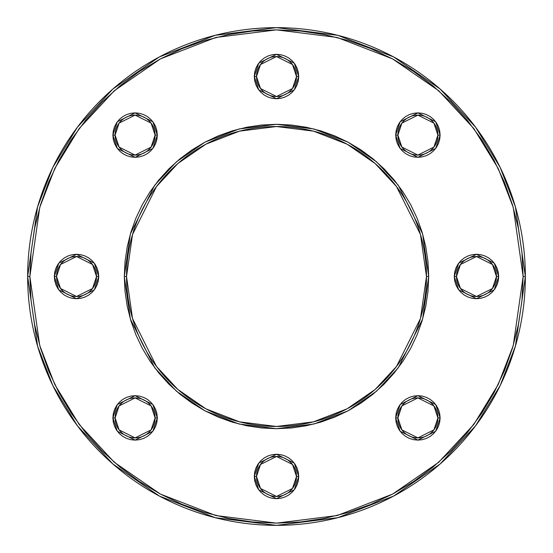 <?xml version="1.0" encoding="UTF-8"?>
<svg xmlns="http://www.w3.org/2000/svg" width="553" height="553" viewBox="0 0 553 553"><rect width="100%" height="100%" fill="white"/><g stroke="black" fill="none" stroke-linecap="round" stroke-linejoin="round"><path stroke-width="0.83" d="M98.323 272.166L98.752 276.5L94.307 263.166L76.528 254.283L58.756 263.166L54.312 276.5L56.537 276.5L60.533 264.5L76.528 256.502L92.531 264.5L96.526 276.5L98.752 276.5L98.323 280.834L97.058 285.002L95.005 288.846L92.24 292.212L88.874 294.977L85.031 297.03L80.869 298.295L76.528 298.717L72.194 298.295L68.026 297.03L64.189 294.977L60.823 292.212L58.058 288.846L56.005 285.002L54.74 280.834L54.312 276.5L54.74 272.166L56.005 267.998L58.058 264.154L60.823 260.788L64.189 258.023L68.026 255.97L72.194 254.705L76.528 254.283L80.869 254.705L85.031 255.97L88.874 258.023L92.24 260.788L95.005 264.154L97.058 267.998L98.323 272.166L98.752 276.5L98.323 280.834M439.69 413.568L440.119 417.902L435.674 404.568L417.902 395.678L400.123 404.568L395.678 417.902L397.904 417.902L401.9 405.902L417.902 397.904L433.898 405.902L437.893 417.902L440.119 417.902L439.69 422.236L438.425 426.404L436.372 430.241L433.607 433.607L430.241 436.372L426.404 438.425L422.236 439.69L417.902 440.119L413.568 439.69L409.4 438.425L405.556 436.372L402.19 433.607L399.425 430.241L397.372 426.404L396.107 422.236L395.678 417.902L396.107 413.568L397.372 409.4L399.425 405.556L402.19 402.19L405.556 399.425L409.4 397.372L413.568 396.107L417.902 395.678L422.236 396.107L426.404 397.372L430.241 399.425L433.607 402.19L436.372 405.556L438.425 409.4L439.69 413.568L440.119 417.902L439.69 422.236M439.69 130.764L440.119 135.098L435.674 121.771L417.902 112.881L400.123 121.771L395.678 135.098L397.904 135.098L401.9 123.105L417.902 115.107L433.898 123.105L437.893 135.098L440.119 135.098L439.69 139.432L438.425 143.6L436.372 147.444L433.607 150.81L430.241 153.575L426.404 155.628L422.236 156.893L417.902 157.322L413.568 156.893L409.4 155.628L405.556 153.575L402.19 150.81L399.425 147.444L397.372 143.6L396.107 139.432L395.678 135.098L396.107 130.764L397.372 126.596L399.425 122.759L402.19 119.393L405.556 116.628L409.4 114.575L413.568 113.31L417.902 112.881L422.236 113.31L426.404 114.575L430.241 116.628L433.607 119.393L436.372 122.759L438.425 126.596L439.69 130.764L440.119 135.098L439.69 139.432L438.425 143.6L436.372 147.444L433.607 150.81L430.241 153.575L426.404 155.628L422.236 156.893L417.902 157.322L413.568 156.893L409.4 155.628L405.556 153.575L402.19 150.81M298.717 76.528L294.272 63.201L276.5 54.312L258.728 63.201L254.283 76.528L256.502 76.528L260.504 64.535L276.5 56.537L292.496 64.535L296.498 76.528L298.717 76.528L298.295 80.869L297.03 85.031L294.977 88.874L292.212 92.24L288.846 95.005L285.002 97.058L280.834 98.323L276.5 98.752L272.166 98.323L267.998 97.058L264.154 95.005L260.788 92.24L258.023 88.874L255.97 85.031L254.705 80.869L254.283 76.528L254.705 72.194L255.97 68.026L258.023 64.189L260.788 60.823L264.154 58.058L267.998 56.005L272.166 54.74L276.5 54.312L280.834 54.74L285.002 56.005L288.846 58.058L292.212 60.823L294.977 64.189L297.03 68.026L298.295 72.194L298.717 76.528L296.498 76.528A19.998 19.998 0 0 1 276.5 96.526A19.998 19.998 0 0 1 256.502 76.528A19.998 19.998 0 0 1 276.5 56.537A19.998 19.998 0 0 1 296.498 76.528L292.496 88.528L276.5 96.526L260.504 88.528L256.502 76.528L254.283 76.528L258.728 89.862L276.5 98.752L294.272 89.862L298.717 76.528M525.35 276.5L515.396 206.822L500.189 167.455L475.58 127.19L440.126 89.012L393.605 56.924L337.759 35.309L276.5 27.65L215.241 35.309L159.395 56.924L112.874 89.012L77.42 127.19L52.812 167.455L37.604 206.822L27.65 276.5L29.869 276.5L39.74 207.444L54.809 168.43L79.197 128.524L114.333 90.685L160.439 58.888L215.794 37.459L276.5 29.869L337.206 37.459L392.561 58.888L438.667 90.685L473.803 128.524L498.191 168.43L513.26 207.444L523.131 276.5L525.35 276.5A248.85 248.85 0 0 1 276.5 525.35A248.85 248.85 0 0 1 27.65 276.5A248.85 248.85 0 0 1 276.5 27.65A248.85 248.85 0 0 1 525.35 276.5L523.131 276.5L521.942 252.327L518.389 228.382L512.507 204.907L504.357 182.117L494.009 160.239L481.566 139.48L467.147 120.042L450.895 102.105L432.958 85.853L413.52 71.434L392.761 58.991L370.883 48.643L348.093 40.493L324.618 34.611L300.673 31.058L276.5 29.869L252.327 31.058L228.382 34.611L204.907 40.493L182.117 48.643L160.239 58.991L139.48 71.434L120.042 85.853L102.105 102.105L85.853 120.042L71.434 139.48L58.991 160.239L48.643 182.117L40.493 204.907L34.611 228.382L31.058 252.327L29.869 276.5L31.058 300.673L34.611 324.618L40.493 348.093L48.643 370.883L58.991 392.761L71.434 413.52L85.853 432.958L102.105 450.895L120.042 467.147L139.48 481.566L160.239 494.009L182.117 504.357L204.907 512.507L228.382 518.389L252.327 521.942L276.5 523.131L300.673 521.942L324.618 518.389L348.093 512.507L370.883 504.357L392.761 494.009L413.52 481.566L432.958 467.147L450.895 450.895L467.147 432.958L481.566 413.52L494.009 392.761L504.357 370.883L512.507 348.093L518.389 324.618L521.942 300.673L523.131 276.5L513.26 345.556L498.191 384.57L473.803 424.476L438.667 462.315L392.561 494.112L337.206 515.541L276.5 523.131L215.794 515.541L160.439 494.112L114.333 462.315L79.197 424.476L54.809 384.57L39.74 345.556L29.869 276.5L27.65 276.5L37.604 346.178L52.812 385.545L77.42 425.81L112.874 463.988L159.395 496.076L215.241 517.691L276.5 525.35L337.759 517.691L393.605 496.076L440.126 463.988L475.58 425.81L500.189 385.545L515.396 346.178L525.35 276.5M428.699 276.5L426.474 276.5L420.48 318.493L396.48 366.487L375.114 389.499L347.077 408.833L313.42 421.863L276.5 426.474L239.58 421.863L205.923 408.833L177.886 389.499L156.52 366.487L132.52 318.493L126.526 276.5A149.974 149.974 0 0 1 276.5 126.526A149.974 149.974 0 0 1 426.474 276.5A149.974 149.974 0 0 1 276.5 426.474A149.974 149.974 0 0 1 126.526 276.5L124.301 276.5L130.39 319.116L154.743 367.821L176.428 391.171L204.88 410.796L239.034 424.013L276.5 428.699L313.966 424.013L348.12 410.796L376.572 391.171L398.257 367.821L422.61 319.116L428.699 276.5L422.61 233.884L398.257 185.179L376.572 161.829L348.12 142.204L313.966 128.987L276.5 124.301L239.034 128.987L204.88 142.204L176.428 161.829L154.743 185.179L130.39 233.884L124.301 276.5L126.526 276.5L132.52 234.507L156.52 186.513L177.886 163.501L205.923 144.167L239.58 131.137L276.5 126.526L313.42 131.137L347.077 144.167L375.114 163.501L396.48 186.513L420.48 234.507L426.474 276.5L428.699 276.5L427.967 291.417L425.775 306.189L422.146 320.678L417.114 334.745L410.727 348.245L403.047 361.054L394.151 373.054L384.121 384.121L373.054 394.151L361.054 403.047L348.245 410.727L334.745 417.114L320.678 422.146L306.189 425.775L291.417 427.967L276.5 428.699L261.583 427.967L246.811 425.775L232.322 422.146L218.255 417.114L204.755 410.727L191.946 403.047L179.946 394.151L168.879 384.121L158.849 373.054L149.953 361.054L142.273 348.245L135.886 334.745L130.854 320.678L127.225 306.189L125.033 291.417L124.301 276.5L125.033 261.583L127.225 246.811L130.854 232.322L135.886 218.255L142.273 204.755L149.953 191.946L158.849 179.946L168.879 168.879L179.946 158.849L191.946 149.953L204.755 142.273L218.255 135.886L232.322 130.854L246.811 127.225L261.583 125.033L276.5 124.301L291.417 125.033L306.189 127.225L320.678 130.854L334.745 135.886L348.245 142.273L361.054 149.953L373.054 158.849L384.121 168.879L394.151 179.946L403.047 191.946L410.727 204.755L417.114 218.255L422.146 232.322L425.775 246.811L427.967 261.583L428.699 276.5L427.967 291.417M298.717 476.472L294.272 463.138L276.5 454.248L258.728 463.138L254.283 476.472L256.502 476.472L260.504 464.472L276.5 456.474L292.496 464.472L296.498 476.472L298.717 476.472L298.295 480.806L297.03 484.974L294.977 488.811L292.212 492.177L288.846 494.942L285.002 496.995L280.834 498.26L276.5 498.688L272.166 498.26L267.998 496.995L264.154 494.942L260.788 492.177L258.023 488.811L255.97 484.974L254.705 480.806L254.283 476.472L254.705 472.131L255.97 467.969L258.023 464.126L260.788 460.76L264.154 457.995L267.998 455.942L272.166 454.677L276.5 454.248L280.834 454.677L285.002 455.942L288.846 457.995L292.212 460.76L294.977 464.126L297.03 467.969L298.295 472.131L298.717 476.472L296.498 476.472A19.998 19.998 0 0 1 276.5 496.463A19.998 19.998 0 0 1 256.502 476.472A19.998 19.998 0 0 1 276.5 456.474A19.998 19.998 0 0 1 296.498 476.472L292.496 488.465L276.5 496.463L260.504 488.465L256.502 476.472L254.283 476.472L258.728 489.799L276.5 498.688L294.272 489.799L298.717 476.472M498.26 272.166L498.688 276.5L494.244 263.166L476.472 254.283L458.693 263.166L454.248 276.5L456.474 276.5L460.469 264.5L476.472 256.502L492.467 264.5L496.463 276.5L498.688 276.5L498.26 280.834L496.995 285.002L494.942 288.846L492.177 292.212L488.811 294.977L484.974 297.03L480.806 298.295L476.472 298.717L472.131 298.295L467.969 297.03L464.126 294.977L460.76 292.212L457.995 288.846L455.942 285.002L454.677 280.834L454.248 276.5L454.677 272.166L455.942 267.998L457.995 264.154L460.76 260.788L464.126 258.023L467.969 255.97L472.131 254.705L476.472 254.283L480.806 254.705L484.974 255.97L488.811 258.023L492.177 260.788L494.942 264.154L496.995 267.998L498.26 272.166L498.688 276.5L498.26 280.834M153.575 405.556L155.628 409.4L156.893 413.568L157.322 417.902L152.877 404.568L135.098 395.678L117.326 404.568L112.881 417.902L115.107 417.902L119.102 405.902L135.098 397.904L151.1 405.902L155.096 417.902L157.322 417.902L156.893 422.236L155.628 426.404L153.575 430.241L150.81 433.607L147.444 436.372L143.6 438.425L139.432 439.69L135.098 440.119L130.764 439.69L126.596 438.425L122.759 436.372L119.393 433.607L116.628 430.241L114.575 426.404L113.31 422.236L112.881 417.902L113.31 413.568L114.575 409.4L116.628 405.556L119.393 402.19L122.759 399.425L126.596 397.372L130.764 396.107L135.098 395.678L139.432 396.107L143.6 397.372L147.444 399.425L150.81 402.19L153.575 405.556L155.628 409.4L156.893 413.568L157.322 417.902L156.893 422.236M130.764 113.31L135.098 112.881L139.432 113.31L143.6 114.575L147.444 116.628L150.81 119.393L153.575 122.759L155.628 126.596L156.893 130.764L157.322 135.098L152.877 121.771L135.098 112.881L117.326 121.771L112.881 135.098L115.107 135.098L119.102 123.105L135.098 115.107L151.1 123.105L155.096 135.098L157.322 135.098L156.893 139.432L155.628 143.6L153.575 147.444L150.81 150.81L147.444 153.575L143.6 155.628L139.432 156.893L135.098 157.322L130.764 156.893L126.596 155.628L122.759 153.575L119.393 150.81L116.628 147.444L114.575 143.6L113.31 139.432L112.881 135.098L113.31 130.764L114.575 126.596L116.628 122.759L119.393 119.393L122.759 116.628L126.596 114.575L130.764 113.31L135.098 112.881L139.432 113.31L143.6 114.575L147.444 116.628L150.81 119.393L153.575 122.759L155.628 126.596L156.893 130.764L157.322 135.098L156.893 139.432L155.628 143.6L153.575 147.444L150.81 150.81M113.31 139.432L112.881 135.098L117.326 148.432L135.098 157.322L152.877 148.432L157.322 135.098L155.096 135.098A19.998 19.998 0 0 1 135.098 155.096A19.998 19.998 0 0 1 115.107 135.098A19.998 19.998 0 0 1 135.098 115.107A19.998 19.998 0 0 1 155.096 135.098L151.1 147.098L135.098 155.096L119.102 147.098L115.107 135.098L112.881 135.098L113.31 130.764M54.74 280.834L54.312 276.5L58.756 289.834L76.528 298.717L94.307 289.834L98.752 276.5L96.526 276.5A19.998 19.998 0 0 1 76.528 296.498A19.998 19.998 0 0 1 56.537 276.5A19.998 19.998 0 0 1 76.528 256.502A19.998 19.998 0 0 1 96.526 276.5L92.531 288.5L76.528 296.498L60.533 288.5L56.537 276.5L54.312 276.5L54.74 272.166M113.31 422.236L112.881 417.902L117.326 431.229L135.098 440.119L152.877 431.229L157.322 417.902L155.096 417.902A19.998 19.998 0 0 1 135.098 437.893A19.998 19.998 0 0 1 115.107 417.902A19.998 19.998 0 0 1 135.098 397.904A19.998 19.998 0 0 1 155.096 417.902L151.1 429.895L135.098 437.893L119.102 429.895L115.107 417.902L112.881 417.902L113.31 413.568L114.575 409.4L116.628 405.556L119.393 402.19L122.759 399.425L126.596 397.372L130.764 396.107L135.098 395.678L139.432 396.107L143.6 397.372L147.444 399.425L150.81 402.19M422.236 439.69L417.902 440.119L413.568 439.69L409.4 438.425L405.556 436.372L402.19 433.607L399.425 430.241L397.372 426.404L396.107 422.236L395.678 417.902L400.123 431.229L417.902 440.119L435.674 431.229L440.119 417.902L437.893 417.902A19.998 19.998 0 0 1 417.902 437.893A19.998 19.998 0 0 1 397.904 417.902A19.998 19.998 0 0 1 417.902 397.904A19.998 19.998 0 0 1 437.893 417.902L433.898 429.895L417.902 437.893L401.9 429.895L397.904 417.902L395.678 417.902L396.107 413.568L397.372 409.4L399.425 405.556L402.19 402.19M454.677 280.834L454.248 276.5L458.693 289.834L476.472 298.717L494.244 289.834L498.688 276.5L496.463 276.5A19.998 19.998 0 0 1 476.472 296.498A19.998 19.998 0 0 1 456.474 276.5A19.998 19.998 0 0 1 476.472 256.502A19.998 19.998 0 0 1 496.463 276.5L492.467 288.5L476.472 296.498L460.469 288.5L456.474 276.5L454.248 276.5L454.677 272.166M399.425 147.444L397.372 143.6L396.107 139.432L395.678 135.098L400.123 148.432L417.902 157.322L435.674 148.432L440.119 135.098L437.893 135.098A19.998 19.998 0 0 1 417.902 155.096A19.998 19.998 0 0 1 397.904 135.098A19.998 19.998 0 0 1 417.902 115.107A19.998 19.998 0 0 1 437.893 135.098L433.898 147.098L417.902 155.096L401.9 147.098L397.904 135.098L395.678 135.098L396.107 130.764M147.444 153.575L143.6 155.628L139.432 156.893L135.098 157.322L130.764 156.893M126.596 155.628L122.759 153.575L119.393 150.81M116.628 147.444L114.575 143.6M114.575 126.596L116.628 122.759L119.393 119.393L122.759 116.628L126.596 114.575M56.005 267.998L58.058 264.154M92.24 260.788L95.005 264.154M155.628 426.404L153.575 430.241L150.81 433.607M147.444 436.372L143.6 438.425M139.432 439.69L135.098 440.119L130.764 439.69M126.596 438.425L122.759 436.372L119.393 433.607L116.628 430.241L114.575 426.404M438.425 426.404L436.372 430.241L433.607 433.607L430.241 436.372L426.404 438.425M405.556 399.425L409.4 397.372L413.568 396.107L417.902 395.678L422.236 396.107M426.404 397.372L430.241 399.425L433.607 402.19M436.372 405.556L438.425 409.4M496.995 285.002L494.942 288.846M460.76 292.212L457.995 288.846M397.372 126.596L399.425 122.759L402.19 119.393M405.556 116.628L409.4 114.575M413.568 113.31L417.902 112.881L422.236 113.31M426.404 114.575L430.241 116.628L433.607 119.393L436.372 122.759L438.425 126.596M280.834 498.26L276.5 498.688L272.166 498.26M267.998 496.995L264.154 494.942M260.788 460.76L264.154 457.995M272.166 454.677L276.5 454.248L280.834 454.677M292.212 92.24L288.846 95.005M280.834 98.323L276.5 98.752L272.166 98.323M272.166 54.74L276.5 54.312L280.834 54.74M285.002 56.005L288.846 58.058M425.775 306.189L422.146 320.678M417.114 334.745L410.727 348.245M403.047 361.054L394.151 373.054L384.121 384.121M348.245 410.727L334.745 417.114M320.678 422.146L306.189 425.775L291.417 427.967M276.5 428.699L261.583 427.967M246.811 425.775L232.322 422.146M218.255 417.114L204.755 410.727M191.946 403.047L179.946 394.151M142.273 348.245L135.886 334.745M130.854 320.678L127.225 306.189L125.033 291.417M124.301 276.5L125.033 261.583M127.225 246.811L130.854 232.322M135.886 218.255L142.273 204.755M149.953 191.946L158.849 179.946M204.755 142.273L218.255 135.886M232.322 130.854L246.811 127.225L261.583 125.033M276.5 124.301L291.417 125.033M306.189 127.225L320.678 130.854M334.745 135.886L348.245 142.273M361.054 149.953L373.054 158.849M410.727 204.755L417.114 218.255M422.146 232.322L425.775 246.811L427.967 261.583"/></g></svg>
